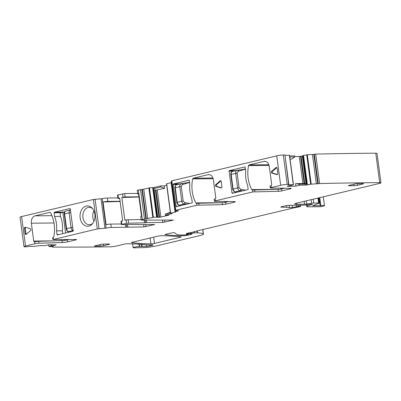 <?xml version="1.0" encoding="UTF-8"?>
<svg xmlns="http://www.w3.org/2000/svg" width="401" height="401" viewBox="0 0 401 401"><rect width="100%" height="100%" fill="white"/><g stroke="black" fill="none" stroke-linecap="round" stroke-linejoin="round"><path stroke-width="0.6" d="M108.831 244.019L108.887 244.425A2.451 0.276 172.4 0 0 109.658 244.114A2.451 0.276 172.4 0 0 109.002 244.019L104.029 244.069A2.451 0.276 172.4 0 0 100.596 244.505L95.273 245.773A2.451 0.276 172.4 0 0 94.501 246.079A2.451 0.276 172.4 0 0 95.157 246.179L100.13 246.129A2.451 0.276 172.4 0 0 103.563 245.688L103.353 244.099M108.887 244.425L103.563 245.688M284.645 188.214L281.542 188.951A2.451 0.276 172.4 0 1 278.139 189.387L252.475 190.014A0.977 0.722 89.4 0 1 252.359 190.024A0.977 0.722 89.4 0 1 251.763 189.618A27.93 20.556 89.4 0 1 248.56 165.613A0.977 0.722 89.4 0 1 249.126 164.916L268.82 164.716M265.397 161.397L263.853 161.413L249.126 164.916M263.853 161.413A6.371 4.687 89.4 0 1 264.625 161.317A6.371 4.687 89.4 0 1 269.302 166.585L271.683 184.445A0.977 0.722 89.4 0 1 271.101 185.578L270.966 185.613A2.937 0.331 172.4 0 0 270.038 185.979L270.299 187.909A2.937 0.331 172.4 0 0 270.916 188.029L290.369 188.29A3.92 0.436 172.4 0 1 291.196 188.45A3.92 0.436 172.4 0 1 289.963 188.941L281.803 190.881A2.451 0.276 172.4 0 1 278.399 191.322L252.83 191.919L215.327 200.841A2.937 0.331 172.4 0 0 214.405 201.212A2.937 0.331 172.4 0 0 215.021 201.332L234.475 201.593A3.92 0.436 172.4 0 1 235.302 201.748A3.92 0.436 172.4 0 1 234.069 202.239L225.908 204.184A2.451 0.276 172.4 0 1 222.505 204.62L196.936 205.222L175.768 210.254L175.453 210.49L178.535 210.836L175.016 211.768L175.728 211.969L170.61 213.187L172.154 213.487L171.613 213.703L171.568 213.382M270.966 185.613L271.221 187.543L280.675 185.292A4.897 0.546 172.4 0 1 287.216 184.42A1217.561 136.024 172.4 0 1 288.625 184.38L288.164 184.801L293.472 184.686L291.276 185.457L287.697 186.024L287.246 186.214L287.823 186.355L295.893 186.134L295.507 183.693L299.181 184.169L307.477 184.079L306.595 183.964L302.815 155.628L306.595 183.964M175.307 210.44L171.377 181.001L171.839 180.816L276.745 155.854L280.675 185.292M228.75 201.513L225.653 202.249A2.451 0.276 172.4 0 1 222.249 202.69L196.58 203.312A0.977 0.722 89.4 0 1 196.465 203.327A0.977 0.722 89.4 0 1 195.868 202.921A27.93 20.556 89.4 0 1 192.665 178.911A0.977 0.722 89.4 0 1 193.232 178.214L212.926 178.019M209.502 174.696L207.959 174.711L193.232 178.214M207.959 174.711A6.371 4.687 89.4 0 1 208.731 174.615A6.371 4.687 89.4 0 1 213.407 179.889L215.788 197.743A0.977 0.722 89.4 0 1 215.207 198.881L215.071 198.911A2.937 0.331 172.4 0 0 214.144 199.282L214.405 201.212M276.971 174.646L271.903 173.112A0.977 0.722 89.4 0 1 271.347 172.325A0.977 0.722 89.4 0 1 271.667 171.327L276.023 167.553A0.977 0.722 89.4 0 1 276.404 167.402A0.977 0.722 89.4 0 1 277.126 168.209L277.833 173.518A0.977 0.722 89.4 0 1 277.136 174.671A0.977 0.722 89.4 0 1 276.971 174.646L277.297 174.641M231.984 192.896L229.086 171.177A0.491 0.361 89.4 0 1 229.377 170.61L244.816 166.936A0.491 0.361 89.4 0 1 245.237 167.337L245.723 170.996A23.764 17.494 89.4 0 0 247.643 185.392L248.134 189.051A0.491 0.361 89.4 0 1 247.843 189.618L232.405 193.292A0.491 0.361 89.4 0 1 231.984 192.896L234.169 192.876M221.938 186.821A0.977 0.722 89.4 0 1 221.242 187.969A0.977 0.722 89.4 0 1 221.076 187.949L216.014 186.415A0.977 0.722 89.4 0 1 215.452 185.628A0.977 0.722 89.4 0 1 215.773 184.63L220.134 180.856A0.977 0.722 89.4 0 1 220.51 180.701A0.977 0.722 89.4 0 1 221.232 181.513L221.938 186.821M176.51 206.595A0.491 0.361 89.4 0 1 176.094 206.194L173.192 184.48A0.491 0.361 89.4 0 1 173.483 183.914L188.921 180.239A0.491 0.361 89.4 0 1 189.342 180.635L189.828 184.3A23.764 17.494 89.4 0 0 191.748 198.69L192.239 202.355A0.491 0.361 89.4 0 1 191.949 202.921L176.51 206.595M171.533 182.174L171.087 182.33L175.016 211.768M171.137 182.686L166.575 183.823M171.613 213.703L165.407 215.177L165.232 214.099L170.405 212.871M170.325 212.279L165.232 214.099M165.407 215.177L168.886 215.142L160.861 217.056L157.688 217.447L157.242 217.106L153.377 217.337L142.32 219.502A3.674 0.411 172.4 0 0 141.167 219.964A3.674 0.411 172.4 0 0 142.144 220.109L173.488 220.059L162.806 222.45L146.621 222.61L146.285 220.069M164.59 188.315L160.896 186.996L160.721 185.919L164.204 185.884L164.59 188.315L156.024 190.139L159.643 217.267M164.204 185.884L166.726 185.282M153.508 189.432L154.129 189.874L156.024 190.139M157.242 217.106L153.523 188.781L152.856 188.51L156.671 217.111M160.896 186.996L154.661 188.48L152.856 188.51M160.721 185.919L154.515 187.397L148.886 187.979L143.764 189.197L147.693 218.64M142.32 219.502L138.39 190.059L143.764 189.197M138.39 190.059A3.674 0.411 172.4 0 0 137.237 190.52L137.688 193.899A3.674 0.411 172.4 0 1 138.49 193.528L141.518 216.214A3.674 0.411 172.4 0 0 140.716 216.585L141.167 219.964M137.688 193.899A3.674 0.411 172.4 0 0 138.561 194.049M144.139 220.089L144.505 222.836L146.621 222.61M141.102 219.487L126.079 219.878L126.531 223.257L121.453 224.54L121.002 221.162L122.686 220.685L119.658 198.004L117.974 198.48L117.523 195.102L117.984 194.916L118.435 198.294M144.505 222.836L126.531 223.257M137.623 193.427L124.661 193.558L117.984 194.916M138.926 196.796L125.112 196.936L121.829 197.487L124.856 220.174L126.079 219.878M137.824 224.44L121.453 224.54M137.844 224.6L154.681 224.535L143.994 226.926L111.272 227.457A3.674 0.411 -7.6 0 0 106.125 228.114L102.195 198.675A3.674 0.411 -7.6 0 1 107.343 198.019L117.899 197.909M121.378 223.974L110.821 224.079L111.272 227.457M110.821 224.079A3.674 0.411 -7.6 0 0 106.075 224.645L103.047 201.964A3.674 0.411 -7.6 0 1 107.794 201.397L107.343 198.019M102.195 198.675L106.115 228.119L97.293 228.931L52.902 239.567L52.641 237.638L53.203 237.432A0.977 0.722 89.4 0 0 53.769 236.735A27.93 20.556 89.4 0 0 50.561 212.725A0.977 0.722 89.4 0 0 49.97 212.319A0.977 0.722 89.4 0 0 49.854 212.335L50.09 212.335M21.589 216.57L25.519 246.013A4.897 0.546 172.4 0 0 23.98 246.625L20.05 217.187A4.897 0.546 172.4 0 1 21.589 216.57L93.368 199.492L102.185 198.675M49.854 212.335L35.128 215.838A6.371 4.687 89.4 0 0 31.353 223.212L33.734 241.066A0.977 0.722 89.4 0 0 34.456 241.878A0.977 0.722 89.4 0 0 34.576 241.863L34.712 241.833A2.937 0.331 -7.6 0 1 38.651 241.307L38.907 243.237L62.381 242.545L62.125 240.615L38.651 241.307M25.519 246.013L34.972 243.763A2.937 0.331 -7.6 0 1 38.907 243.237M25.138 233.653A0.977 0.722 89.4 0 0 25.859 234.465A0.977 0.722 89.4 0 0 26.24 234.309L30.596 230.535A0.977 0.722 89.4 0 0 30.917 229.537A0.977 0.722 89.4 0 0 30.361 228.75L25.293 227.217A0.977 0.722 89.4 0 0 25.128 227.197A0.977 0.722 89.4 0 0 24.431 228.344L25.138 233.653L25.97 233.643A0.977 0.722 -90.6 0 0 26.271 234.284M80.155 217.823A10.165 7.484 89.4 0 1 83.654 207.332A10.165 7.484 89.4 0 1 92.14 208.109A10.165 7.484 89.4 0 1 94.882 214.319A10.165 7.484 89.4 0 1 92.3 223.933A10.165 7.484 89.4 0 1 80.155 217.823M60.481 216.415L54.621 216.475A23.764 17.494 89.4 0 1 56.541 230.866L57.027 234.53A0.491 0.361 89.4 0 0 57.448 234.926L72.887 231.252A0.491 0.361 89.4 0 0 73.177 230.685L70.28 208.971A0.491 0.361 89.4 0 0 69.859 208.57L54.421 212.244L62.566 212.164M54.621 216.475L54.13 212.811A0.491 0.361 89.4 0 1 54.421 212.244M68.957 239.537L67.373 239.918L67.629 241.848L75.794 239.903A2.451 0.276 -7.6 0 0 76.561 239.597A2.451 0.276 -7.6 0 0 75.939 239.497L52.902 239.567M67.629 241.848A3.92 0.436 -7.6 0 1 62.381 242.545M67.373 239.918A3.92 0.436 -7.6 0 1 62.125 240.615M23.98 246.625A4.897 0.546 172.4 0 0 24.992 246.821A1217.561 136.024 172.4 0 0 26.15 246.841L29.373 246.384L33.764 246.43L39.534 245.602L44.862 245.653L48.832 244.765L56.095 244.901L48.927 246.555L53.423 246.615L52.561 247.091A1217.561 136.024 172.4 0 0 109.989 246.815A4.897 0.546 172.4 0 0 116.806 245.938L124.3 244.159A2.451 0.276 172.4 0 1 127.909 243.718A178.345 19.925 172.4 0 1 146.535 244.841A4.897 0.546 172.4 0 1 146.841 244.896A2.451 0.276 172.4 0 0 147.423 244.941L152.295 244.891A2.937 0.331 172.4 0 1 153.082 245.011A2.937 0.331 172.4 0 1 152.154 245.377L149.884 245.918A2.451 0.276 172.4 0 1 146.545 246.359L142.195 246.455A2.451 0.276 172.4 0 1 141.663 246.44A4.897 0.546 172.4 0 0 139.678 246.45A4.897 0.546 172.4 0 1 139.287 246.47A3.92 0.436 172.4 0 0 135.222 246.976A3.92 0.436 172.4 0 0 133.137 247.648A3.92 0.436 172.4 0 0 134.34 247.803L143.438 247.587A9.799 1.093 172.4 0 0 156.766 245.838L199.593 235.648A12.251 1.368 172.4 0 0 203.442 234.114A12.251 1.368 172.4 0 0 203.322 233.953A46.546 5.198 172.4 0 0 197.528 232.826A2.451 0.276 172.4 0 0 197.202 232.816L193.573 232.976L190.325 233.683L191.748 233.738A5.88 0.657 172.4 0 1 192.039 233.898A5.88 0.657 172.4 0 1 190.189 234.635L188.916 234.941A4.897 0.546 172.4 0 1 181.623 235.813A171.488 19.158 172.4 0 1 165.227 234.67A2.451 0.276 172.4 0 1 165.022 234.59A2.451 0.276 172.4 0 1 165.788 234.284L170.636 233.131A2.451 0.276 172.4 0 1 173.132 232.745A2.451 0.276 172.4 0 1 174.706 232.765L176.4 234.214A26.947 3.013 172.4 0 0 183.422 235.016L187.407 234.695L187.793 234.54L186.49 234.369L189.046 233.598L187.813 233.557A2.451 0.276 172.4 0 0 187.127 233.593L186.32 233.552L187.092 233.302L191.633 232.43A2.451 0.276 172.4 0 0 192.55 232.209L195.192 231.382A2.451 0.276 172.4 0 1 195.593 231.272L293.241 208.034A4.897 0.546 172.4 0 1 294.274 207.813L298.113 207.076A4.897 0.546 172.4 0 0 299.948 206.64L300.6 206.395L300.274 206.345L296.795 206.605A7.84 0.877 172.4 0 1 292.384 207.482A2.451 0.276 172.4 0 1 289.527 207.648A17.148 1.915 172.4 0 0 286.715 207.287L281.236 207.137A2.451 0.276 172.4 0 1 280.785 207.041A2.451 0.276 172.4 0 1 281.557 206.736L285.637 205.763A2.451 0.276 172.4 0 1 289.071 205.327L304.359 205.172L309.873 204.32A2.451 0.276 172.4 0 0 310.349 204.34L311.046 204.335A2.451 0.276 172.4 0 0 311.762 204.299L312.444 204.335L307.392 206.089A7.348 0.822 172.4 0 0 306.74 206.53A7.348 0.822 172.4 0 0 308.705 206.826L319.191 206.721A2.451 0.276 172.4 0 0 322.955 206.194L323.813 205.939A3.674 0.411 172.4 0 0 324.469 205.613A3.674 0.411 172.4 0 0 320.835 205.683L312.569 205.753L319.021 203.252A2.451 0.276 172.4 0 0 319.241 203.101A2.451 0.276 172.4 0 0 318.584 203.006L313.793 203.051A2.451 0.276 172.4 0 0 311.617 203.257L306.71 203.994A2.451 0.276 172.4 0 1 304.534 204.199L296.645 204.279A7.348 0.822 172.4 0 1 294.68 203.984A7.348 0.822 172.4 0 1 296.991 203.061L379.411 183.447A4.897 0.546 172.4 0 0 380.95 182.836A4.897 0.546 172.4 0 0 379.692 182.635A1217.561 136.024 172.4 0 0 319.607 183.548L311.216 184.184L305.597 185.087L305.452 183.999M380.95 182.836L377.02 153.393A4.897 0.546 172.4 0 0 375.762 153.197A1217.561 136.024 172.4 0 0 315.677 154.104L319.602 183.548M315.677 154.104L313.813 154.42L317.742 183.858M302.815 155.628L307.291 154.746L313.813 154.42M305.597 185.087L299.352 185.252L299.181 184.169M299.352 185.252L295.893 186.134M289.783 157.057L294.835 156.921L291.597 159.157L290.068 159.197M295.507 183.693L302.88 183.498L306.625 183.793M294.79 156.621L300.499 156.39L304.118 183.518M289.497 155.272L284.981 155.342M288.86 184.42L284.936 154.976L288.625 184.38M284.7 154.936A1217.561 136.024 172.4 0 0 283.286 154.981A4.897 0.546 172.4 0 0 276.745 155.854M271.221 187.543A2.937 0.331 172.4 0 0 270.299 187.909M362.805 183.999A2.451 0.276 172.4 0 0 363.577 183.693A2.451 0.276 172.4 0 0 362.92 183.593L357.948 183.643A2.451 0.276 172.4 0 0 354.514 184.084L349.191 185.352A2.451 0.276 172.4 0 0 348.419 185.658A2.451 0.276 172.4 0 0 349.076 185.753L354.048 185.703A2.451 0.276 172.4 0 0 357.481 185.267L362.805 183.999L362.75 183.598M157.994 236.139L132.235 242.269A2.451 0.276 172.4 0 0 131.468 242.575A2.451 0.276 172.4 0 0 131.673 242.655A171.488 19.158 172.4 0 0 150.916 243.863A2.451 0.276 172.4 0 0 154.52 243.427L180.32 237.287A2.451 0.276 172.4 0 0 181.087 236.981A2.451 0.276 172.4 0 0 180.881 236.901A171.488 19.158 172.4 0 0 161.598 235.698A2.451 0.276 172.4 0 0 157.994 236.139M224.625 201.457A27.93 20.556 -90.6 0 0 225.081 202.37M280.515 188.159A27.93 20.556 -90.6 0 0 280.976 189.071M271.667 171.327L272.495 171.322L276.82 167.573M272.495 171.322A0.977 0.722 -90.6 0 0 272.179 172.315A0.977 0.722 -90.6 0 0 272.735 173.102L271.903 173.112M277.482 174.54L272.735 173.102M215.773 184.63L216.6 184.62L220.926 180.876M216.6 184.62A0.977 0.722 -90.6 0 0 216.284 185.618A0.977 0.722 -90.6 0 0 216.841 186.405L216.014 186.415M221.593 187.843L216.841 186.405M121.829 197.487L138.957 197.011M119.729 198.525L117.974 198.48M120.094 201.272L107.794 201.397M103.047 201.964L120.125 201.487M61.433 240.635L61.293 239.582M25.609 227.317A0.977 0.722 -90.6 0 0 25.258 228.334L25.97 233.643M92.811 223.302A8.697 6.401 89.4 0 1 89.333 224.75A8.697 6.401 89.4 0 1 82.942 217.553A8.697 6.401 89.4 0 1 89.157 207.357A8.697 6.401 89.4 0 1 92.666 208.736M54.13 212.811L60.09 212.751L60.396 216.194A23.764 17.494 89.4 0 1 62.376 231.031L62.726 233.673M62.396 230.811L56.541 230.866M294.835 156.921L294.665 155.834L289.637 155.969M300.499 156.39L302.85 155.914M64.175 239.567L64.29 240.44M94.024 221.157A8.697 6.401 89.4 0 1 92.826 217.452A8.697 6.401 89.4 0 1 93.919 210.851M70.797 212.635L69.107 212.856C68.987 211.212 69.478 210.239 70.581 209.944M73.313 230.435C72.135 230.174 71.388 229.222 71.072 227.578L69.107 212.856L64.631 213.923C64.491 212.269 64.852 211.327 65.709 211.101L70.411 209.979M69.508 232.059L68.02 231.567C67.273 231.527 66.671 230.605 66.21 228.796L64.245 214.074C63.929 212.856 64.386 211.868 65.609 211.121M66.33 228.841L66.596 228.645C66.897 230.304 67.513 231.287 68.441 231.593L73.147 230.475M68.1 231.588A1.223 1.088 -74 0 0 68.606 231.643M181.077 205.507L179.422 205.187L184.295 204.024C182.936 203.823 182.084 202.896 181.743 201.242L177.262 202.31C177.573 203.949 178.295 204.911 179.422 205.187A1.223 0.912 -82.7 0 1 179.182 205.197A1.223 0.912 -82.7 0 0 179.177 205.197A1.223 0.912 -82.7 0 0 179.182 205.197L179.207 205.202A1.223 0.912 -82.7 0 0 179.453 205.187M187.287 204.029L184.615 204.034L185.127 202.635L189.658 203.467M189.588 182.465L182.706 184.485A1.223 0.627 -99.3 0 0 181.909 183.478A1.223 0.627 -99.3 0 0 181.904 183.478A1.223 0.627 -99.3 0 0 181.874 183.483L181.558 183.533L182.706 184.485M180.986 205.528L179.192 205.197A1.223 0.912 -82.7 0 0 179.207 205.202M182.395 184.535L181.207 186.315L183.172 201.036L184.806 202.625A1.223 0.607 91.6 0 1 184.295 204.024L184.615 204.034M188.776 182.52L181.874 183.483M188.35 182.59L181.558 183.533C180.275 183.864 179.678 184.861 179.778 186.52L181.743 201.242L183.172 201.036M177.177 202.51L175.297 187.588C175.172 185.944 175.638 184.981 176.691 184.696L181.412 183.563M236.971 192.209L235.317 191.884L240.189 190.726C238.831 190.52 237.978 189.593 237.633 187.944L233.156 189.006C233.467 190.65 234.189 191.608 235.317 191.884A1.223 0.912 -82.7 0 1 235.071 191.899A1.223 0.912 -82.7 0 0 235.071 191.899L235.101 191.899A1.223 0.912 -82.7 0 0 235.347 191.889M243.181 190.731L240.51 190.736L241.021 189.332L245.552 190.164M245.477 169.167L238.6 171.182A1.223 0.627 -99.3 0 0 237.798 170.174L237.798 170.174A1.223 0.627 -99.3 0 0 237.768 170.184L237.452 170.235L238.6 171.182M236.881 192.229L235.086 191.899A1.223 0.912 -82.7 0 0 235.101 191.899M238.289 171.237L237.101 173.011L239.066 187.733L240.7 189.322A1.223 0.607 91.6 0 1 240.189 190.726L240.51 190.736M244.67 169.222L237.768 170.184M244.244 169.292L237.452 170.235C236.169 170.56 235.572 171.558 235.673 173.222L237.633 187.944L239.066 187.733M233.071 189.212L231.192 174.285C231.066 172.646 231.527 171.678 232.585 171.392L232.465 171.412C231.362 171.623 230.811 172.63 230.806 174.44L232.77 189.162C232.114 188.58 234.374 192.66 235.071 191.899M99.934 244.665L100.13 246.129M95.107 245.813L95.157 246.179M252.575 189.989L252.83 191.919M171.839 180.816L175.768 210.254M196.68 203.287L196.936 205.222M215.071 198.911L215.327 200.841M233.983 201.583L234.069 202.239M225.653 202.249L225.908 204.184M222.249 202.69L222.505 204.62M198.721 203.026L198.976 204.956M171.397 182.209L175.322 211.648M166.681 183.743L170.61 213.187M157.257 190.059L160.861 217.056M155.357 190.099L158.991 217.352M154.129 189.874L157.809 217.442M154.004 189.828L157.688 217.447M153.523 188.781L157.307 217.116L153.523 188.781M152.791 188.49L156.611 217.116M149.453 187.899L153.377 217.337M152.53 187.683L152.636 188.46M148.886 187.979L152.811 217.422M142.39 189.372L146.32 218.816M141.894 189.377L145.824 218.821M140.52 189.553L144.45 218.996M164.861 222.184L164.585 220.084M162.806 222.45L162.49 220.109M145.563 222.725L145.212 220.079M128.135 219.618L128.586 222.996M121.463 220.981L121.914 224.354M122.601 193.818L123.052 197.197M145.774 224.56L146.054 226.66M143.994 226.926L143.683 224.58M127.573 224.545L127.909 227.086M126.851 227.197L126.5 224.555M125.794 227.312L125.428 224.565M101.042 198.846L104.967 228.284M95.082 199.242L99.012 228.68M93.368 199.492L97.293 228.931M34.712 241.833L34.972 243.763M53.102 237.457L53.363 239.387M75.794 239.903L75.739 239.502M55.338 244.831L55.388 245.222M55.203 244.831L55.258 245.252M53.924 244.816L54.01 245.457M51.784 244.795L51.904 245.708M51.604 244.795L51.729 245.738M50.932 244.785L51.077 245.883M50.882 244.785L51.027 245.898M48.777 244.78L49.007 246.515M52.666 246.61L52.711 246.921M138.982 244.174L139.287 246.47M139.378 244.199L139.678 246.45M152.089 244.896L152.154 245.377M149.753 244.921L149.884 245.918M146.34 244.816L146.545 246.359M141.919 244.389L142.195 246.455M141.383 244.344L141.663 246.44M202.736 229.572L203.322 233.953M197.267 230.876L197.528 232.826M196.951 230.946L197.202 232.816M194.57 231.577L194.741 232.841M193.432 231.933L193.573 232.976M190.846 232.58L190.966 233.477M189.939 232.755L190.189 234.635M188.756 233.728L188.916 234.941M181.518 235.006L181.623 235.813M187.588 234.029L187.648 234.495M188.645 233.001L188.721 233.547M187.763 233.171L187.813 233.557M187.087 233.302L187.127 233.593M300.123 205.212L300.274 206.345M298.464 205.232L298.615 206.36M296.615 205.247L296.795 206.605M292.093 205.292L292.384 207.482M289.216 205.322L289.527 207.648M286.489 205.593L286.715 207.287M281.196 206.831L281.236 207.137M310.94 204.335L310.996 204.741M310.655 204.34L310.72 204.821M307.206 204.69L307.392 206.089M319.762 197.643L320.835 205.683M319.071 197.808L320.128 205.738M317.928 198.079L318.584 203.006M313.276 199.187L313.793 203.051M311.146 199.693L311.617 203.257M306.289 200.851L306.71 203.994M304.158 201.357L304.534 204.199M296.499 203.187L296.645 204.279M375.762 153.197L379.692 182.635M314.304 154.295L318.234 183.733M312.439 154.606L316.369 184.044M307.291 154.746L311.216 184.184M306.725 154.811L310.65 184.249M303.502 155.443L307.321 184.064M307.582 184.851L307.477 184.079M287.773 186.004L287.823 186.355M299.281 156.5L302.88 183.498M289.387 155.227L293.316 184.666M283.286 154.981L287.216 184.42M289.878 188.285L289.963 188.941M281.542 188.951L281.803 190.881M278.139 189.387L278.399 191.322M254.615 189.723L254.871 191.658M357.271 183.673L357.481 185.267M353.852 184.239L354.048 185.703M349.025 185.392L349.076 185.753M180.255 236.826L180.32 237.287M153.683 237.161L154.52 243.427M150.134 238.009L150.916 243.863M213.162 178.706L192.665 178.911M223.066 202.645L195.868 202.921M269.056 165.402L248.56 165.613M278.956 189.347L251.763 189.618M276.79 167.548L276.023 167.553M236.129 170.54L229.377 170.61M233.653 171.132L229.086 171.177M220.896 180.846L220.134 180.856M221.076 187.949L221.402 187.944M180.234 183.843L173.483 183.914M177.758 184.435L173.192 184.48M178.275 206.174L176.094 206.194M154.515 187.397L154.661 188.48M124.661 193.558L125.112 196.936M35.128 215.838L51.945 215.668M31.353 223.212L54 222.981M33.734 241.066L53.503 240.871M25.258 228.334L24.431 228.344M57.027 234.53L59.213 234.505M303.442 155.453L307.256 184.059M302.875 155.598L306.665 183.979M302.449 156.054L306.133 183.673M302.334 156.084L306.013 183.653M301.151 156.3L304.79 183.553M60.1 212.751L62.892 212.089M60.075 212.756L64.641 211.798L62.807 212.319L65.564 232.996M59.965 212.996L64.501 212.029M68.611 232.269L68.541 231.768M64.366 214.119L64.631 213.923L66.596 228.645L72.761 227.357M188.189 182.39L188.645 182.32M184.806 202.625L185.127 202.635M181.207 186.315L175.212 187.788M245.452 168.956L244.54 169.016L245.452 168.956M240.7 189.322L241.021 189.332M237.101 173.011L231.106 174.49M166.53 183.808L170.455 213.247M48.691 244.8L48.927 246.555M52.285 246.605L52.346 247.056M132.631 243.858L133.137 247.648M202.836 229.547L203.442 234.114M190.194 232.705L190.325 233.683M187.718 233.999L187.793 234.54M188.961 232.941L189.046 233.598M300.444 205.212L300.6 206.395M306.519 204.851L306.74 206.53M323.296 196.801L324.469 205.613M318.549 197.934L319.241 203.101M289.542 155.242L293.472 184.686M69.348 232.094L68.135 231.603M176.57 184.716C175.468 184.921 174.916 185.929 174.911 187.738L176.876 202.465C176.224 201.883 178.48 205.964 179.182 205.197M244.52 169.016L244.084 169.087M232.465 171.417L237.307 170.265"/></g></svg>
